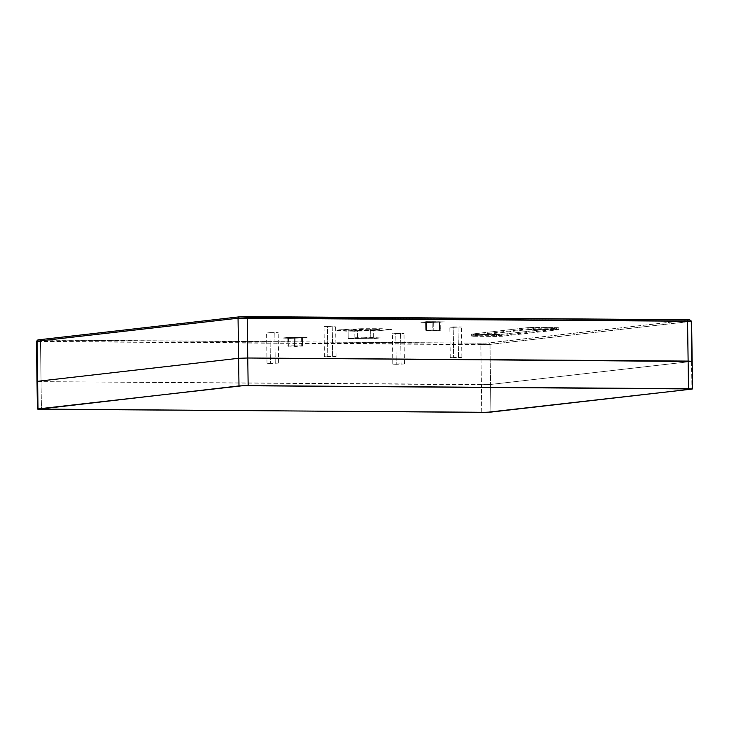 <?xml version="1.0" encoding="UTF-8"?>
<svg xmlns="http://www.w3.org/2000/svg" width="729" height="729" viewBox="0 0 729 729"><rect width="100%" height="100%" fill="white"/><g stroke="black" fill="none" stroke-linecap="round" stroke-linejoin="round"><path stroke-width="0.55" stroke-dasharray="3.65 2.73" d="M270.404 363.443L267.005 363.252L275.225 362.887L274.806 332.497L266.586 332.852L269.976 333.053L270.404 363.443L269.976 333.053L278.196 332.688L274.806 332.497L275.225 362.887L278.624 363.088L270.404 363.443M396.221 364.327L392.822 364.126L401.041 363.771L400.613 333.381L392.393 333.736L395.792 333.928L396.221 364.327L395.792 333.928L404.012 333.572L400.613 333.381L401.041 363.771L404.44 363.962L396.221 364.327M327.822 356.873L324.423 356.681L332.652 356.317L332.224 325.927L324.004 326.282L327.403 326.483L327.822 356.873L327.403 326.483L335.622 326.118L332.224 325.927L332.652 356.317L336.042 356.517L327.822 356.873M453.638 357.757L450.24 357.556L458.459 357.201L458.04 326.811L449.82 327.166L453.21 327.357L453.638 357.757L453.21 327.357L461.439 327.002L458.04 326.811L458.459 357.201L461.858 357.392L453.638 357.757M473.467 336.269L501.698 336.297L558.988 329.718L528.325 329.544L471.408 336.042L473.467 336.269L471.034 336.124L471.381 334.11L473.44 334.329L473.467 336.269L496.613 336.433L496.586 334.493L473.44 334.329L473.467 336.269M496.586 334.493L502.081 334.329L502.108 336.26L496.613 336.433L496.586 334.493L502.081 334.329L502.108 336.26L558.614 329.79L558.587 327.859L502.081 334.329L558.961 327.777L556.537 327.64L556.564 329.572L558.614 329.79L558.696 327.713L556.537 327.64L556.564 329.572L533.409 329.408L533.382 327.476L556.537 327.64L527.887 327.64L527.914 329.581L533.409 329.408L533.382 327.476L528.835 327.567L527.887 327.64L527.914 329.581L471.408 336.042L471.381 334.11L527.887 327.64L471.016 334.183L496.586 334.493M41.052 381.659L37.006 381.431L41.052 381.659L40.496 341.591L41.444 409.288L41.052 381.659L481.404 384.739L480.848 344.68L481.404 384.739L490.562 384.456L41.052 381.659M690.983 321.398L689.707 320.004L485.632 343.177L37.817 339.951L41.052 340.151L40.496 341.591L480.848 344.68L481.395 343.231L488.731 343.004L490.006 344.389L690.983 321.398L689.707 320.004L488.731 343.004L490.006 344.389L480.848 344.68L481.395 343.231L41.052 340.151L40.496 341.591L36.459 341.345L490.006 344.389L490.562 384.456L490.006 344.389L690.983 321.398L691.539 361.456L490.562 384.456L490.954 412.085L490.562 384.456L691.539 361.456L690.983 321.398L691.602 321.252M37.817 339.951L38.309 339.851M269.976 333.053L278.196 332.697L268.427 332.634L266.951 332.943L269.976 333.053M395.792 333.928L404.012 333.581L396.175 333.435L392.402 333.727L395.792 333.928M327.403 326.483L335.613 326.127L325.854 326.063L324.369 326.373L327.403 326.483M453.21 327.357L461.43 327.011L453.593 326.865L449.82 327.157L453.21 327.357M353.1 331.176L377.822 330.756L390.27 329.608L379.372 328.733L350.193 329.098L337.746 330.255L353.1 331.176M290.051 338.393L307.264 337.664L288.702 337.427L282.943 337.964L290.051 338.393L307.119 337.554L286.807 337.518L283.089 338.065L290.051 338.393M427.859 322.619L445.073 321.89L426.52 321.662L420.897 322.3L427.859 322.619L445.073 321.89L426.52 321.662L420.897 322.3L427.859 322.619M481.787 412.368L481.404 384.739L481.787 412.368M691.539 361.456L691.93 389.095L691.539 361.456L692.167 361.32M554.678 328.743L528.088 328.806L472.274 335.231L502.418 335.376L557.685 329.071L554.678 328.743M294.461 345.746L302.48 346.157L287.955 346.047L294.461 345.746L294.343 337.454L287.837 337.764L287.955 346.047L301.724 345.801L295.983 346.457L287.955 346.047L287.837 337.764L288.602 338.119L288.711 346.403L288.602 338.119L295.865 338.165L295.983 346.457L295.865 338.165L302.362 337.864L302.48 346.157L302.362 337.864L301.606 337.509L301.724 345.801L301.606 337.509L302.362 337.864L287.837 337.764L301.606 337.509L294.343 337.454L294.461 345.746M432.27 329.982L440.298 330.383L425.763 330.283L432.27 329.982L432.151 321.689L425.654 321.99L425.763 330.283L440.298 330.383L426.529 330.638L425.763 330.283L425.654 321.99L426.41 322.346L426.529 330.638L426.41 322.346L433.673 322.4L433.791 330.684L433.673 322.4L440.179 322.09L440.298 330.383L440.179 322.09L439.414 321.744L439.532 330.027L439.414 321.744L440.179 322.09L425.654 321.99L439.414 321.744L432.151 321.689L432.27 329.982M354.859 337.746L380.019 337.928L373.394 338.684L348.225 338.511L354.859 337.746L354.741 329.462L348.116 330.219L348.225 338.511L370.751 337.454L380.019 337.928L373.394 338.684L348.225 338.511L348.116 330.219L357.374 330.684L357.492 338.976L357.374 330.684L373.275 330.392L373.394 338.684L373.275 330.392L379.909 329.636L380.019 337.928L379.909 329.636L370.642 329.171L370.751 337.454L370.642 329.171L379.909 329.636L373.275 330.392L348.116 330.219L370.642 329.171L354.741 329.462L354.859 337.746M361.374 328.706L337.563 329.927L336.47 330.428L337.518 330.665L346.403 331.148L376.984 330.866L391.546 329.426L381.613 328.706L361.374 328.706M267.005 363.252L266.586 332.852M392.822 364.126L392.393 333.736M324.423 356.681L324.004 326.282M450.24 357.556L449.82 327.166M471.007 334.192L471.034 336.124M558.961 327.777L558.988 329.708M461.858 357.392L461.439 327.002M336.042 356.517L335.622 326.118M404.44 363.962L404.012 333.572M278.624 363.088L278.196 332.688"/><path stroke-width="1.09" d="M692.55 388.958L242.866 385.705L38.017 408.914L37.635 381.285L238.611 358.294L238.994 385.923L248.152 385.641L247.769 358.003L688.121 361.092L688.504 388.721L692.55 388.949L692.167 361.32L688.121 361.092L688.504 388.721L248.152 385.641L247.769 358.003L238.611 358.294L238.994 385.923L38.427 409.206L487.081 412.304L691.93 389.095L490.954 412.085L481.787 412.368L37.398 409.06L38.017 408.914L37.635 381.285L37.006 381.431L37.635 381.285L37.07 341.227L38.309 339.851L239.285 316.851L689.853 319.812L686.964 319.712L687.556 321.024L247.213 317.944L246.621 316.623L239.285 316.851L238.046 318.227L247.213 317.944L247.769 358.003L247.213 317.944L246.621 316.623L686.964 319.712L687.556 321.024L688.121 361.092L687.556 321.024L691.593 321.243L238.046 318.227L238.611 358.294L238.046 318.227L37.07 341.227L37.635 381.285L238.611 358.294L247.769 358.003L691.539 361.456M37.07 341.227L38.309 339.851L239.285 316.851L238.046 318.227L37.07 341.227M692.167 361.32L691.602 321.252L690.983 321.398M691.593 321.243L689.707 320.004M37.398 409.06L36.45 341.363L37.817 339.951"/></g></svg>
